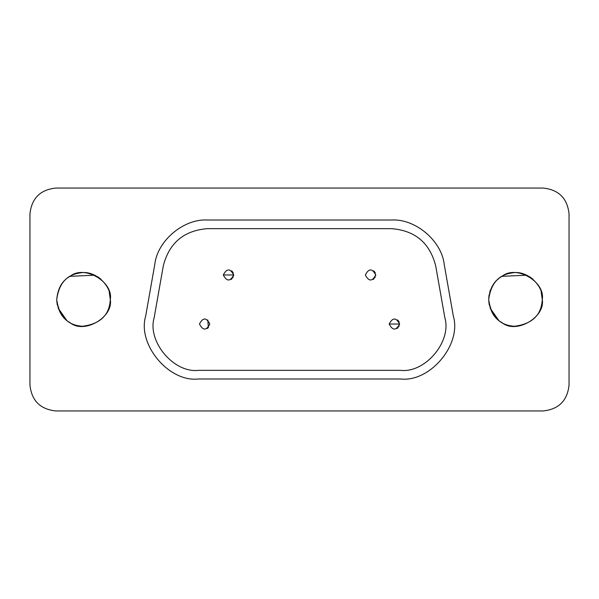 <?xml version="1.0" encoding="UTF-8"?>
<svg xmlns="http://www.w3.org/2000/svg" width="599" height="599" viewBox="0 0 599 599"><rect width="100%" height="100%" fill="white"/><g stroke="black" fill="none" stroke-linecap="round" stroke-linejoin="round"><path stroke-width="0.9" d="M488.702 299.5C489.742 310.746 494.205 318.481 502.097 322.696C515.964 334.414 545.487 317.373 542.267 299.5C545.487 281.627 515.964 264.586 502.097 276.304C494.205 280.519 489.742 288.254 488.702 299.5M56.733 299.5C57.774 310.746 62.236 318.481 70.12 322.696C83.995 334.414 113.51 317.373 110.298 299.5C113.51 281.627 83.995 264.586 70.12 276.304C62.236 280.519 57.774 288.254 56.733 299.5M223.3 274.963L233.662 274.963L223.3 274.963C226.796 268.277 230.248 268.277 233.67 274.963C230.248 281.65 226.796 281.65 223.3 274.963M365.33 274.963C368.827 281.65 372.286 281.65 375.693 274.963C372.286 268.277 368.827 268.277 365.33 274.963C368.827 268.277 372.286 268.277 375.7 274.963C372.286 281.65 368.827 281.65 365.33 274.963M199.452 324.037C202.949 330.723 206.408 330.723 209.822 324.037C206.408 317.35 202.949 317.35 199.452 324.037C202.949 317.35 206.408 317.35 209.822 324.037C206.408 330.723 202.949 330.723 199.452 324.037M389.178 324.037L399.54 324.037L389.178 324.037C392.674 317.35 396.126 317.35 399.548 324.037C396.126 330.723 392.674 330.723 389.178 324.037M207.561 228.653C183.968 230.488 169.218 242.865 163.317 265.784L154.175 317.62C147.017 341.408 173.747 373.259 198.419 370.347L400.581 370.347C425.253 373.259 451.983 341.408 444.825 317.62L435.683 265.784C429.783 242.865 415.032 230.488 391.439 228.653L207.561 228.653L391.439 228.653C415.032 230.488 429.783 242.865 435.683 265.784L444.825 317.62C451.983 341.408 425.253 373.259 400.581 370.347L198.419 370.347C173.747 373.259 147.017 341.408 154.175 317.62L163.317 265.784C169.218 242.865 183.968 230.488 207.561 228.653M397.519 319.926L398.223 320.577M398.724 321.244L399.174 322.12M399.518 323.49L399.436 325.085M398.994 326.358L398.709 326.852M397.916 327.81L396.95 328.522M207.793 319.926L208.385 327.616M208.19 327.81L207.232 328.522M373.671 270.853L374.375 271.504M374.884 272.171L375.333 273.047M375.67 274.417L375.595 276.012M375.154 277.285L374.869 277.786M374.068 278.737L373.11 279.456M231.641 270.853L232.345 271.504M232.854 272.171L233.296 273.047M233.64 274.417L233.558 276.012M233.116 277.285L232.831 277.786M232.038 278.737L231.079 279.456M391.439 220.02L207.561 220.02C183.893 218.455 157.38 240.708 154.812 264.279L145.669 316.115C137.134 344.485 169 382.462 198.419 378.98L400.581 378.98C430 382.462 461.866 344.485 453.331 316.115L444.188 264.279C441.62 240.708 415.107 218.455 391.439 220.02C415.107 218.455 441.62 240.708 444.188 264.279L453.331 316.115C461.866 344.485 430 382.462 400.581 378.98L198.419 378.98C169 382.462 137.134 344.485 145.669 316.115L154.812 264.279C157.38 240.708 183.893 218.455 207.561 220.02L391.439 220.02M569.05 385.03L569.05 213.97C567.403 198.336 558.762 189.703 543.128 188.049L55.872 188.049C40.238 189.703 31.597 198.336 29.95 213.97L29.95 385.03C31.597 400.664 40.238 409.297 55.872 410.951L543.128 410.951C558.762 409.297 567.403 400.664 569.05 385.03C567.403 400.664 558.762 409.297 543.128 410.951L55.872 410.951C40.238 409.297 31.597 400.664 29.95 385.03L29.95 213.97C31.597 198.336 40.238 189.703 55.872 188.049L543.128 188.049C558.762 189.703 567.403 198.336 569.05 213.97L569.05 385.03M110.298 299.5C109.475 315.089 100.205 324.007 82.49 326.26C67.694 325.369 59.114 316.444 56.733 299.5C58.904 283.559 66.676 274.701 80.041 272.942C95.855 269.58 112.058 286.876 110.298 299.5L109.198 291.9M542.267 299.5C541.444 315.089 532.174 324.007 514.459 326.26C499.671 325.369 491.083 316.444 488.702 299.5C490.881 283.559 498.645 274.701 512.01 272.942C527.824 269.58 544.034 286.876 542.267 299.5L541.167 291.9M100.984 279.201L97.944 276.94M94.799 275.211L70.12 276.304M56.785 301.147L57.264 304.824M58.17 308.156L66.721 320.36M69.08 322.06L70.12 322.696M532.953 279.201L529.913 276.94M526.768 275.211L502.097 276.304L500.906 277.038M499.162 278.265L497.499 279.658M495.807 281.335L494.242 283.192M492.984 284.982L491.667 287.258M490.566 289.691L489.705 292.245M489.158 294.573L488.754 297.883M488.754 301.147L489.241 304.824M490.139 308.156L498.69 320.36M501.049 322.06L502.097 322.696"/></g></svg>
